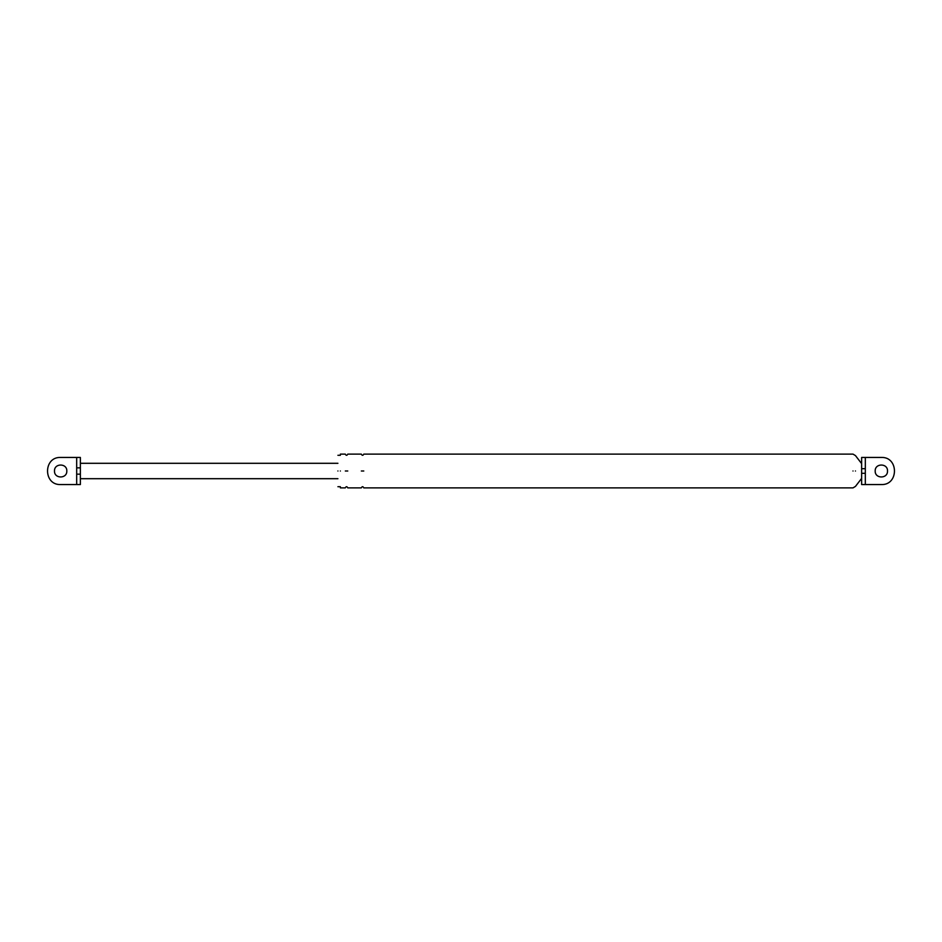 <?xml version="1.0" encoding="UTF-8"?>
<svg xmlns="http://www.w3.org/2000/svg" width="942" height="942" viewBox="0 0 942 942"><rect width="100%" height="100%" fill="white"/><g stroke="black" fill="none" stroke-linecap="round" stroke-linejoin="round"><path stroke-width="1.41" d="M76.679 484.553L76.679 474.156L80.376 474.156L80.376 484.553L60.653 484.553C43.179 485.295 43.179 456.705 60.653 457.447L80.376 457.447L80.376 467.844L76.679 467.844L76.679 457.447L60.653 457.447C43.179 456.705 43.179 485.295 60.653 484.553L76.432 484.553M66.811 471C67.153 463.052 54.153 463.052 54.495 471C54.153 478.948 67.153 478.948 66.811 471M80.376 474.156L80.376 467.844M861.624 468.692L865.321 468.692L865.321 457.447L881.347 457.447C898.821 456.705 898.821 485.295 881.347 484.553L861.624 484.553L861.624 457.447L881.347 457.447C898.821 456.705 898.821 485.295 881.347 484.553L865.568 484.553M887.505 471C887.847 478.948 874.847 478.948 875.189 471C874.847 463.052 887.847 463.052 887.505 471M865.321 468.692L865.321 473.308L861.624 473.308M340.38 471C340.38 492.772 340.38 492.772 340.38 471C340.38 449.228 340.38 449.228 340.38 471M337.919 471C337.919 491.265 337.919 491.265 337.919 471C337.919 450.735 337.919 450.735 337.919 471M855.466 471C855.466 451.136 855.466 451.136 855.466 471C855.466 490.864 855.466 490.864 855.466 471M853.005 471C853.005 449.228 853.005 449.228 853.005 471C853.005 492.772 853.005 492.772 853.005 471M363.789 471C363.789 492.772 363.789 492.772 363.789 471C363.789 449.228 363.789 449.228 363.789 471L361.328 471C361.328 492.772 361.328 492.772 361.328 471C361.328 449.228 361.328 449.228 361.328 471M347.775 471C347.775 492.772 347.775 492.772 347.775 471C347.775 449.228 347.775 449.228 347.775 471L345.314 471C345.314 492.772 345.314 492.772 345.314 471C345.314 449.228 345.314 449.228 345.314 471M76.679 474.156L76.679 467.844M865.321 473.308L865.321 484.553M337.919 478.701L80.376 478.701M80.376 463.299L337.919 463.299M340.38 454.115L345.314 454.115C346.126 455.704 346.95 455.704 347.775 454.115L361.328 454.115C362.152 455.704 362.976 455.704 363.789 454.115L853.005 454.115L855.466 455.598L861.624 463.605M861.624 478.395L855.466 486.402L853.005 487.885L363.789 487.885C362.976 486.296 362.152 486.296 361.328 487.885L347.775 487.885C346.95 486.296 346.138 486.296 345.314 487.885L340.38 487.885M340.38 486.708L337.919 486.708M337.919 455.292L340.38 455.292"/></g></svg>
